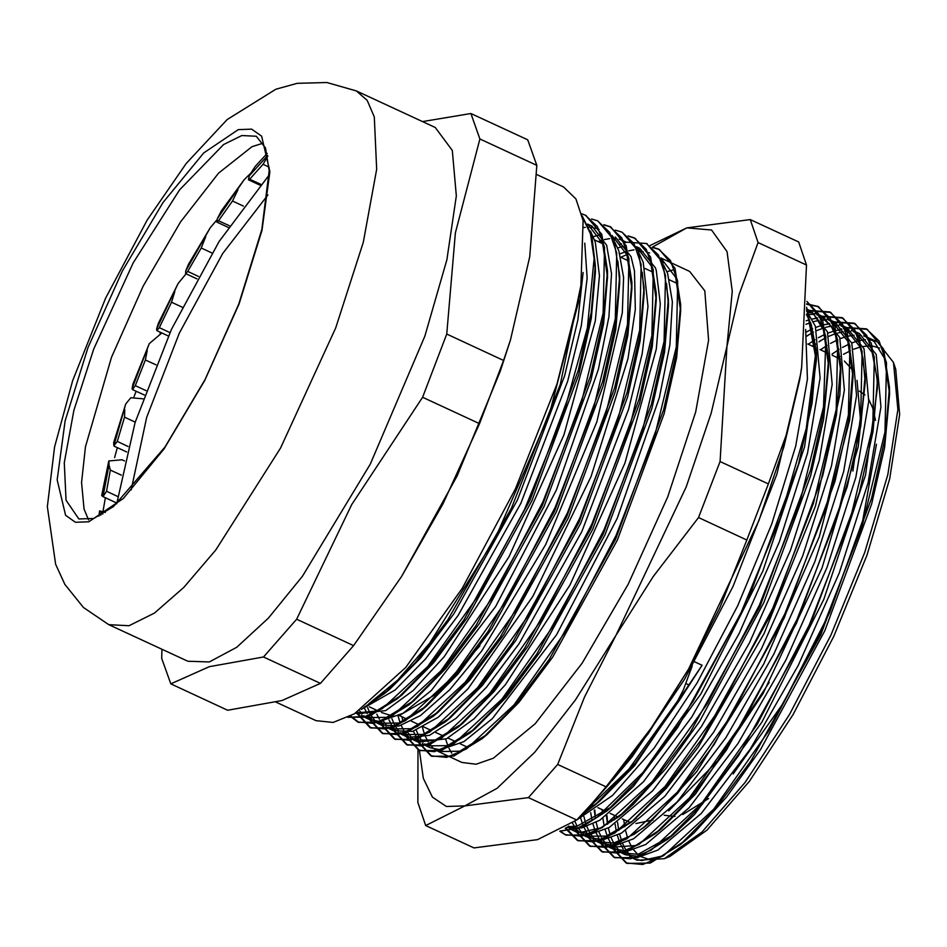 <?xml version="1.0" encoding="UTF-8"?>
<svg xmlns="http://www.w3.org/2000/svg" width="947" height="947" viewBox="0 0 947 947"><rect width="100%" height="100%" fill="white"/><g stroke="black" fill="none" stroke-linecap="round" stroke-linejoin="round"><path stroke-width="1.42" d="M260.78 184.31L249.665 179.161L248.493 179.859L249.179 175.882L267.622 155.545M255.276 166.412L249.333 175.562M249.665 179.161L263.017 164.352L267.764 156.291M229.352 225.777L218.544 220.758L216.899 222.107L217.313 218.698L244.148 179.835L250.387 173.526M244.137 179.835L221.409 210.873L217.313 218.698M218.544 220.758L232.441 201.001L237.91 189.826M198.408 276.358L187.743 271.41L185.624 273.541L185.707 271.008L210.281 227.813L216.887 219.893M210.27 227.801L188.512 264.32L185.707 271.008M187.743 271.41L201.238 248.019L205.783 236.632M169.987 332.575L159.368 327.638L156.811 330.633L156.657 328.94L178.06 283.615L186.133 273.778M158.421 323.329L156.657 328.94M159.368 327.638L171.537 302.235L174.852 291.404M146.016 390.59L135.338 385.642L132.414 389.525L132.154 388.542L149.306 343.654L161.866 332.977M149.283 343.643L132.947 384.08L132.154 388.542M135.338 385.642L145.353 359.931L147.223 350.402M128.129 446.451L117.31 441.432L113.841 445.753L125.773 404.038L130.828 397.764L143.033 398.829M125.75 404.038L113.652 442.687L113.841 445.753M117.31 441.432L124.483 417.189L124.779 409.613M117.653 496.417L106.49 491.233L102.998 496.666L109.035 464.989L108.858 460.94L122.021 459.757L124.471 460.893M108.834 460.929L101.696 495.553L102.998 496.666M106.49 491.233L110.337 470.103L109.035 464.989M102.702 514.091L99.518 510.966L105.401 512.398M121.323 475.193L110.337 470.103M155.995 364.867L145.353 359.931M182.167 307.159L171.537 302.235M243.355 206.055L232.441 201.001M269.019 167.134L263.017 164.352M211.95 252.991L201.238 248.019M135.22 422.173L124.483 417.189M131.124 489.942L146.655 417.438L179.326 333.06L222.628 253.607L267.93 194.916M269.208 174.946L219.077 241.461L171.454 329.402L135.101 422.575L116.718 503.816M606.044 786.874L557.7 764.454L584.595 696.956L615.905 635.378L653.252 576.593L698.495 517.595L746.84 540.015L719.945 607.512L688.623 669.091L651.287 727.888L606.044 786.874L592.372 803.103L608.045 785.359L648.328 733.392L688.623 669.091L758.914 520.59L783.867 446.818L799.611 380.114L801.564 367.921M692.269 665.871L683.308 690.138L677.638 700.993L678.62 701.455L702.07 665.315L634.585 765.685L599.984 800.949L583.707 812.644M610.377 842.522L610.708 843.505M611.502 845.624L612.78 848.548M613.017 849.045L626.062 862.93L642.729 864.469L663.48 855.697L713.837 809.093L769.343 730.161L821.451 630.809L862.09 526.153L884.96 432.081L886.475 362.831L878.994 340.979L866.292 328.881L846.417 327.508M846.109 327.579L843.363 328.289M841.409 328.905L838.308 330.03M598.173 836.888L598.516 837.87M599.285 839.965L600.576 842.913M600.8 843.375L613.881 857.26L630.536 858.834L651.299 850.051L701.644 803.47L757.162 724.514L809.259 625.162L849.897 520.507L872.767 426.434L874.306 357.161L866.801 335.345L854.111 323.223L834.236 321.862M833.905 321.933L831.194 322.655M829.252 323.258L826.305 324.324M586.004 831.229L586.347 832.235M587.116 834.331L588.395 837.29M588.596 837.728L601.7 851.613L618.355 853.152L639.107 844.416L689.463 797.824L744.969 718.844L797.066 619.504L837.704 514.872L860.598 420.776L862.125 351.503L854.608 329.698L841.919 317.588L822.02 316.191M821.712 316.262L819.025 316.985M817.06 317.6L814.183 318.654M573.823 825.559L574.178 826.589M574.959 828.696L576.226 831.644M576.439 832.082L589.496 845.979L606.187 847.482L626.914 838.782L677.283 792.154L732.789 713.186L784.874 613.857L825.524 509.214L848.417 415.106L849.921 345.856L842.439 324.028L829.726 311.954L809.803 310.533M809.543 310.592L806.832 311.314M565.229 828.294L577.303 840.344L593.982 841.836L614.733 833.111L665.09 786.484L720.596 707.539L772.693 608.211L813.343 503.544L836.225 409.459L837.728 340.222L830.259 318.358L817.533 306.307L806.749 303.904M559.843 831.241L565.122 834.674L581.671 836.225L602.28 827.607L652.246 781.618L707.409 703.55L759.364 605.074L800.156 500.975L823.547 406.867L825.926 336.836L818.954 314.309L806.797 301.347L822.789 321.14L828.589 359.008L824.221 409.258L810.62 469.984L759.908 606.471L689.949 732.942L653.477 781.76L619.279 816.48L624.487 812.159L600.576 827.903L580.677 832.389L572.663 830.341L568.863 828.069M560.269 831.028L576.972 828.471L596.776 817.545L643.025 772.432L693.216 701.182L740.992 612.65L780.316 517.843L806.252 428.482L815.426 355.67L806.631 308.45M584.015 812.301L628.855 769.177L677.638 700.993M607.039 815.556L607.607 824.198M612.295 845.6L613.644 848.772M613.964 849.459L627.032 863.38L650.234 863.108L680.218 844.736L714.417 810.016L750.888 761.199L820.848 634.727L871.56 498.24L885.149 437.526L889.529 387.264L883.61 349.064L867.274 329.343L847.387 327.958M846.878 328.076L843.895 328.881M821.357 340.21L819.037 341.82M815.568 344.353L812.94 346.353M594.858 809.886L595.438 818.539M600.078 839.942L601.428 843.126M601.747 843.789L614.863 857.71L638.029 857.485L668.014 839.078L702.224 804.394L738.719 755.493L808.726 628.915L859.438 492.333L873.016 431.607L877.336 381.369L871.394 343.347L855.094 323.673L835.207 322.311M834.674 322.43L831.726 323.235M809.01 334.67L806.868 336.149M587.909 834.307L589.259 837.503M589.567 838.166L602.671 852.063L625.789 851.85L655.703 833.526L689.913 798.889L726.432 749.988L796.474 623.398L847.222 486.758L860.835 425.972L865.132 375.746L859.213 337.688L842.901 318.038L822.99 316.641M822.493 316.772L819.557 317.565M575.752 828.672L577.09 831.857M577.421 832.555L590.478 846.429L613.585 846.192L643.415 827.962L677.638 793.326L714.133 744.508L784.187 617.965L834.97 481.325L848.619 420.504L852.939 370.253L847.056 332.054L830.697 312.403L810.774 310.983M810.312 311.09L807.365 311.894M565.785 827.962L578.274 840.794L601.428 840.522L631.294 822.28L665.504 787.608L701.976 738.826L771.983 612.354L822.765 475.785L836.402 414.999L840.758 364.725L834.875 326.455L818.516 306.757L806.737 304.354M560.151 831.099L566.105 835.124L589.294 834.852L619.279 816.48M559.784 831.277L581.032 827.678L607.074 810.821L641.285 776.126L677.792 727.237L747.787 600.658L798.499 464.077L812.076 403.351L816.397 353.113L806.666 307.266M581.162 815.331L594.763 805.27L635.295 762.986L678.407 701.774M606.482 815.935L607.56 824.221M608.294 827.974L610.117 834.709M611.194 837.716L613.668 843.031M615.065 845.375L618.142 849.364M619.847 851.057L623.457 853.744M851.436 330.278L855.674 331.781L872.175 352.568L877.005 378.09L877.407 388.14L865.534 474.956L823.795 599.415L761.873 722.194L694.625 814.396L673.222 834.769L638.148 854.348L621.41 852.939L625.482 854.821L640.054 856.609L657.976 850.075L701.407 813.319L750.237 749.113L798.226 665.445L839.243 572.876L868.079 482.946L880.982 406.961L876.247 354.45M876.235 354.427L859.32 333.486M857.769 332.87L853.283 331.722M850.891 331.438L845.955 331.462M843.363 331.758L837.882 332.942M834.982 333.841L828.897 336.28M825.701 337.83L819.013 341.618M815.521 343.868L812.325 346.069M594.302 810.265L595.391 818.575M596.113 822.316L597.912 829.063M598.989 832.07L601.463 837.385M602.848 839.705L605.95 843.706M607.643 845.387L611.324 848.11M839.172 324.608L843.481 326.147L860.006 346.898L863.084 358.57L865.203 382.517L858.266 446.854L821.972 568.034L763.01 693.571L695.524 793.941L660.911 829.205L635.674 845.541L609.229 847.293L613.301 849.151L627.861 850.962L645.783 844.428L689.227 807.684L738.056 743.442L786.034 659.787L827.074 567.217L855.899 477.288L868.79 401.315L864.055 348.804M864.043 348.78L846.594 327.591M845.34 327.117L841.007 326.04M838.687 325.768L833.774 325.804M831.194 326.099L825.689 327.295M822.777 328.207L816.705 330.657M813.532 332.196L806.844 335.972M583.944 816.669L585.743 823.428M586.809 826.423L589.271 831.762M590.644 834.07L593.745 838.071M595.426 839.729L599.167 842.487M601.108 843.505L615.692 845.292L633.59 838.805L677.046 802.014L725.864 737.772L773.853 654.14L814.894 561.559L843.706 471.642L856.597 395.668L851.874 343.134L834.934 322.181M833.111 321.459L828.803 320.37M826.518 320.098L821.594 320.122M818.977 320.429L813.485 321.637M810.585 322.56L805.944 324.371M574.924 821.487L577.102 826.115M578.487 828.436L581.565 832.449M583.234 834.106L586.962 836.852M588.383 837.622L603.511 839.622L621.41 833.147L664.853 796.344L713.683 732.126L761.672 648.494L802.701 555.901L831.513 465.995L844.416 390.022L839.705 337.463L823.156 316.748M821.096 315.896L816.681 314.747M814.373 314.463L809.401 314.463M568.756 826.068L569.396 826.778M571.088 828.471L574.699 831.17M575.835 831.809L591.307 833.976L609.229 827.477L652.661 790.698L701.49 726.503L749.479 642.847L790.508 550.266L819.321 460.36L832.235 384.352L827.5 331.829L810.975 311.09L806.915 309.195L813.414 313.54L823.428 329.958L828.661 365.767L823.665 419.201L810.62 475.915L763.85 602.481L699.573 721.318L665.634 768.81L633.223 804.465L624.487 812.159M809.081 310.308L806.595 309.551M566.649 827.429L581.636 827.891L599.818 820.232L643.344 781.879L691.807 717.009L739.134 633.531L779.393 541.791L807.578 452.986L820.09 378.031L815.308 326.194L806.548 311.018M576.605 820.055L612.449 795.456L653.986 748.213L697.146 682.882L737.689 605.701L771.651 524.176L795.693 446.084L807.4 379.037L805.625 329.402M582.452 278.122L560.269 384.529L511.522 508.042L447.919 619.74L415.236 662.734L384.624 693.476L363.624 707.705M582.121 215.892L591.78 235.306L595.296 265.124L591.141 312.865L578.238 370.526L530.107 500.075L463.758 620.025L429.192 666.286L396.781 699.17L369.413 716.145L347.904 717.341M585.779 215.407L601.866 234.335L607.465 270.617L603.381 318.322L590.443 376.042L542.3 505.698L475.891 625.742L441.29 672.062L408.867 704.888L380.599 722.182L358.747 722.383L350.591 715.968M598.054 221.065L614.023 240.005L619.669 276.181L615.562 323.886L602.694 381.511L554.611 511.084L488.261 631.128L453.672 677.472L421.261 710.38L392.875 727.793L370.928 728.042L358.274 714.298M357.93 713.529L357.291 712.026M604.245 225.019L610.685 226.96L626.251 245.687L631.85 282.076L627.719 329.816L614.769 387.548L566.602 517.169L500.194 637.165L465.616 683.414L433.193 716.24L404.973 733.463L383.109 733.712L370.478 719.969M370.111 719.14L368.868 716.062M622.321 232.335L638.396 251.275L644.031 287.438L639.959 335.12L627.068 392.792L578.972 522.413L512.587 642.492L477.975 688.871L445.563 721.732L417.213 739.134L395.313 739.335L382.647 725.615M382.28 724.822L381.025 721.709M628.571 236.312L635.07 238.242L650.613 257.016L656.235 293.381L652.081 341.121L639.178 398.782L591.046 528.331L524.697 648.281L490.132 694.542L457.721 727.438L429.405 744.744L407.482 745.017L394.852 731.25M394.497 730.457L393.265 727.414M646.706 243.663L662.805 262.591L668.404 298.885L664.321 346.578L651.382 404.298L603.227 533.954L536.819 653.998L502.23 700.33L469.807 733.144L441.539 750.438L419.687 750.64L407.032 736.944M406.642 736.091L405.399 732.978M652.897 247.581L659.455 249.523L674.962 268.261L680.609 304.437L676.501 352.142L663.634 409.767L615.55 539.34L549.201 659.384L514.612 705.728L482.189 738.636L453.814 756.049L431.868 756.298L419.213 742.555M418.87 741.785L417.627 738.743M578.996 300.175L549.355 414.099L495.222 538.239L429.725 643.131L397.669 680.218L368.714 703.858M582.322 216.804L590.502 233.779L594.148 258.507L587.377 327.851L563.051 415.437L524.555 509.45L477.181 597.155L427.535 666.641L382.399 708.569L363.541 717.234L348.034 717.27M581.647 213.844L585.341 215.206L597.415 226.664L604.541 247.38L603.144 313.102L581.47 402.392L542.951 501.673L493.576 595.923L440.947 670.855L393.218 715.092L373.568 723.378L357.765 721.934L350.177 716.181M591.532 218.958L597.545 220.817L609.584 232.335L616.722 253.05L615.313 318.772L593.651 408.027L555.143 507.332L505.757 601.594L453.128 676.501L405.411 720.714L385.737 729.048L369.957 727.592L357.327 713.896M357.078 713.351L356.664 712.416M603.831 224.664L609.714 226.511L621.8 237.946L628.903 258.697L627.518 324.395L605.855 413.673L567.324 512.978L517.95 607.216L465.332 682.136L417.591 726.396L397.941 734.671L382.138 733.262L369.531 719.566M369.247 718.951L367.957 715.79M615.372 230.157L621.907 232.133L633.969 243.639L641.107 264.331L639.698 330.065L618.024 419.343L579.517 518.625L530.131 612.887L477.501 687.818L429.784 732.031L410.11 740.353L394.331 738.873L381.688 725.224M381.416 724.633L380.126 721.472M628.145 235.945L634.099 237.792L646.162 249.262L653.276 270.013L651.879 335.712L630.229 424.978L591.709 524.283L542.311 618.533L489.706 693.441L441.977 737.677L422.315 745.976L406.5 744.567L393.905 730.847M393.644 730.279L392.33 727.083M619.421 244.622L621.504 243.829M625.008 242.704L626.393 242.325M626.784 242.231L646.28 243.462L658.354 254.921L665.481 275.636L664.084 341.358L642.409 430.648L603.89 529.929L554.516 624.18L501.886 699.111L454.158 743.348L434.495 751.634L418.704 750.19L406.074 736.541M405.79 735.902L404.511 732.765M652.471 247.214L658.485 249.073L670.523 260.591L677.661 281.306L676.253 347.028L654.59 436.283L616.083 535.588L566.697 629.85L514.067 704.757L466.35 748.97L446.676 757.304L430.885 755.848L418.266 742.152M418.018 741.608L416.692 738.411M583.127 272.499L577.966 319.684L564.625 375.77L517.464 499.98L453.767 613.964L420.752 657.916L389.833 689.156L370.443 702.461M593.497 249.901L595.367 271.884L591.319 318.429L578.747 374.633L531.859 500.88L467.226 617.764L433.56 662.817L401.99 694.861L376.255 711.031L355.752 712.984M587.661 224.131L602.6 243.403L607.536 277.388L603.559 323.886L590.952 380.161L544.04 506.503L479.36 623.469L445.658 668.606L414.088 700.567L386.577 717.4L365.305 717.589L361.399 715.245M359.671 713.801L357.717 711.753M583.979 227.505L585.27 227.351M589.046 227.173L592.538 227.458M594.87 227.907L599.108 229.375M617.894 261.242L619.74 282.952L615.739 329.461L603.203 385.63L556.363 511.901L491.73 628.867L458.04 674.015L426.47 706.071L398.841 723.011L377.498 723.248L373.698 720.963M371.863 719.412L368.632 715.754M367.176 713.576L364.571 708.51M612.011 235.424L626.961 254.707L631.921 288.847L627.897 335.38L615.278 391.644L568.342 517.973L503.662 634.892L469.984 679.946L438.414 711.919L410.951 728.681L389.667 728.918L385.76 726.562M384.032 725.106L380.824 721.436M379.345 719.235L376.776 714.18M375.651 711.268L375.048 709.469M598.042 241.556L601.428 240.384M604.222 239.591L609.596 238.632M613.396 238.455L616.923 238.739M619.16 239.177L623.469 240.692M642.255 272.381L644.102 294.209L640.136 340.695L627.577 396.9L580.712 523.229L516.044 640.231L482.343 685.415L450.772 717.412L423.179 734.351L401.871 734.541L398.024 732.22M396.248 730.729L392.981 727.047M391.537 724.905L388.933 719.838M414.052 740.211L418.124 742.081L446.558 738.826L474.127 718.726L505.201 684.93L569.964 584.974L624.854 463.201L656.247 349.147L660.355 303.975L656.271 270.499L655.407 267.894L639.722 248.232L636.372 246.694L651.335 266.036L656.307 300.14L652.258 346.685L639.687 402.889L592.798 529.136L528.166 646.02L494.488 691.085L462.929 723.117L435.383 739.962L414.04 740.234L410.229 737.914M408.417 736.375L405.209 732.729M403.742 730.516L401.149 725.461M400.025 722.585L398.107 716.039M619.812 253.926L625.789 251.665M628.595 250.872L633.957 249.925M637.793 249.759L641.368 250.067M666.605 283.579L668.475 305.644L664.498 352.142L651.891 408.417L604.979 534.759L540.287 651.725L506.586 696.862L475.015 728.823L447.517 745.656L426.245 745.857L422.338 743.502M420.61 742.057L417.355 738.376M415.911 736.21L413.33 731.155M438.425 751.516L461.947 762.418L476.081 764.253L493.387 758.239L535.197 723.709L582.109 663.16L628.228 584.228L667.742 496.82L695.702 411.933L708.581 340.257L704.757 290.8L689.641 271.387L660.757 257.986L675.696 277.341L680.68 311.208L676.679 357.717L664.143 413.886L617.302 540.157L552.669 657.123L518.968 702.272L487.397 734.327L459.78 751.267L438.425 751.516L434.637 749.219M432.803 747.668L429.571 744.011M428.115 741.832L425.511 736.766M424.386 733.913L422.469 727.367M416.266 730.137L418.645 735.677M419.995 738.068L423.037 742.211M424.682 743.904L428.304 746.674M430.305 747.739L440.391 749.752L463.9 741.596L492.31 718.69L556.552 634.774L617.243 518.317L659.361 397.598L669.896 344.968L672.406 301.88L667.576 273.576L663.752 265.231M649.642 252.956L648.731 252.671M643.084 251.713L638.598 251.784M626.914 254.577L620.77 257.253M401.919 716.784L403.067 721.318M407.778 732.445L410.797 736.553M412.49 738.293L416.254 741.11M623.233 246.516L617.669 247.901M391.904 718.809L394.272 724.36M395.609 726.751L398.628 730.883M400.297 732.611L403.813 735.322M405.15 736.079L408.335 737.405L429.453 735.369L456.087 718.276L486.616 687.025L519.086 643.664L581.778 531.622L628.63 409.329L642.232 353.74L648.032 306.473L643.202 262.272L639.296 253.76M625.494 241.757L624.404 241.414M383.417 721.141L386.471 725.272M388.116 726.965L391.88 729.782M393.751 730.776L412.537 731.392L438.212 717.187L468.09 688.694L532.924 596.302L591.011 476.59L627.956 358.629L635.319 309.48L634.526 271.008L631.022 256.613L615.349 236.928M598.847 235.235L593.296 236.608M367.519 707.504L369.886 713.044M371.224 715.459L374.219 719.578M375.912 721.33L379.498 724.064M380.812 724.798L398.782 726.124L420.48 715.601L449.683 689.795L481.621 651.027L545.661 544.489L596.799 421.853L622.321 312.865L623.54 277.459L618.841 250.943L614.863 242.349M359.529 710.558L362.097 713.955M363.743 715.648L367.365 718.418M365.305 717.601L369.366 719.483L379.451 721.496L402.96 713.34L431.37 690.434L495.612 606.518L556.303 490.061L598.421 369.342L608.957 316.712L611.466 273.624L606.636 245.32M606.625 245.297L592.041 226.132L587.637 224.084M357.185 713.825L385.618 710.57L413.2 690.47L444.261 656.673L509.024 556.718L563.915 434.933L595.308 320.891L599.427 275.719L595.332 242.243L590.537 231.139M361.233 709.398L395.148 690.02L425.677 658.769L458.147 615.408L520.838 503.366L567.703 381.073L581.292 325.484L587.093 278.205L584.808 243.201M806.43 314.238L811.248 324.312L816.065 349.834L816.468 359.884L804.595 446.7L762.856 571.159L700.934 693.938L633.685 786.14L612.283 806.513L577.208 826.092L567.845 826.672M807.886 312.51L812.692 312.901M814.905 313.362L819.096 314.866L831.253 326.194L835.633 335.593L840.829 371.496L839.847 394.887L815.485 506.041L764.122 633.484L698.14 747.23L666.333 788.259L633.318 820.528L606.34 836.094L585.21 836.177L580.985 833.703M579.209 832.235L575.942 828.661M574.45 826.553L572.592 823.334M806.134 320.784L809.401 319.743M812.206 319.032L817.521 318.239M820.055 318.133L824.813 318.523M827.015 318.985L831.288 320.512L847.825 341.228L853.01 377.024L849.719 420.101L819.238 536.819L763.803 663.93L696.743 771.509L648.636 823.641L634.099 834.248L613.549 843.055L597.036 841.646L593.106 839.314M591.354 837.87L588.075 834.295M586.607 832.2L583.944 827.311M582.772 824.553L580.736 818.279M806.181 332.101L812.656 328.775M815.734 327.437L821.605 325.413M824.423 324.703L829.726 323.886M832.2 323.779L836.923 324.134M609.241 847.269L605.322 844.961M603.547 843.505L600.256 839.93M598.776 837.835L596.101 832.958M594.929 830.188L592.905 823.926M592.064 820.433L590.727 812.668M590.253 808.395L590.028 805.731M808.253 344.187L814.965 339.736M818.35 337.736L824.825 334.421M827.927 333.084L833.822 331.071M836.615 330.373L841.907 329.568M844.393 329.449L849.139 329.805M621.421 852.927L617.586 850.643M615.763 849.151L612.484 845.588M610.981 843.481L608.294 838.616M607.11 835.834L605.086 829.584M604.233 826.08L602.908 818.326M602.434 814.041L602.091 809.614M820.457 349.834L827.133 345.395M830.531 343.382L837.018 340.044M840.131 338.718L846.002 336.706M848.772 336.019L854.076 335.226M856.609 335.12L861.403 335.487M863.688 335.972L867.854 337.44L874.353 341.796L884.368 358.215L889.6 394.023L884.605 447.458L871.56 504.171L824.778 630.738L760.512 749.574L726.574 797.066L694.163 832.721L685.427 840.415L661.515 856.159L641.604 860.645L633.602 858.598L629.802 856.325M627.979 854.821L624.7 851.27M623.197 849.139L620.51 844.274M619.314 841.492L617.278 835.254M616.426 831.75L615.088 824.008M614.603 819.711L614.272 815.249M694.565 661.823L702.07 665.315M451.719 753.267L448.973 748.367M447.765 745.573L445.682 739.264M666.877 271.706L672.488 270.084M832.022 354.083L839.066 349.396M842.428 347.419L848.796 344.187M851.803 342.921L857.544 341.038M860.255 340.411L865.44 339.76M867.926 339.736L872.554 340.293M867.854 337.452L877.561 341.95L893.518 362.441L897.886 409.554L887.813 474.696L864.694 552.503L830.827 635.165L789.609 714.417L745.171 782.329L701.952 832.105L664.273 858.751L637.213 860.267L633.602 858.598M635.473 859.367L631.685 856.68M629.933 855.011L626.748 851.104M625.292 848.82L622.712 843.623M621.563 840.664L619.61 834.106M618.793 830.448L617.527 822.398M617.077 817.948L616.959 816.503M623.753 819.652L624.771 826.755M625.576 830.732L627.601 837.941M628.832 841.208L631.767 847.068M633.519 849.708L637.84 854.419M640.669 856.514L650.577 859.935M664.273 858.751L669.86 856.431L706.912 830.211L749.432 781.251L793.148 714.452L833.691 636.491L867.002 555.179L889.742 478.649L899.65 414.573L895.72 369.354L893.897 363.589M879.479 347.987L872.471 346.057M869.31 345.88L863.167 346.448M860.089 347.135L853.732 349.265M850.442 350.698L843.588 354.308M840.013 356.51L837.87 357.919M868.884 399.693L872.708 407.932L875.525 420.373M876.389 444.214L862.729 520.471L829.679 612.543L783.548 702.781L733.179 773.9M708.605 798.51L682.74 814.562M674.939 816.432L664.202 815.213M859.367 391.052L864.966 394.84M418.018 749.858L417.84 802.5L425.629 825.5L464.811 805.873L528.367 797.552L576.711 819.972L537.529 839.598L473.974 847.92L425.629 825.5M806.453 265.018L801.588 367.756L799.611 380.114L787.324 432.092L768.384 483.917L720.04 461.509L726.894 346.401L739.181 294.422L758.109 242.598L806.453 265.018L798.664 242.018L750.32 219.597L686.776 227.919L650.068 245.462M758.109 242.598L750.32 219.597M768.384 483.917L746.84 540.015M698.495 517.595L720.04 461.509M592.372 803.103L576.711 819.972M528.367 797.552L557.7 764.454M652.365 247.143L686.776 227.919L711.564 229.991L727.107 251.618L732.327 291.321L726.894 346.401L711.15 413.093L686.196 486.865L615.905 635.378L575.385 699.999L534.877 752.143L497.163 788.259L464.811 805.873L446.392 806.465L432.388 797.173L423.285 778.304L419.391 750.509M857.082 380.363L860.373 418.278L852.927 470.99M769.165 682.408L717.412 761.175L668.677 810.81M652.897 820.007L635.863 823.582M630.595 822.623L622.309 818.977M844.333 361.079L852.809 370.147M618.474 268.593L619.338 272.949M479.892 645.901L436.342 694.044L399.954 715.056M391.135 715.577L381.499 712.464M594.586 239.958L602.718 243.734M160.019 333.285L160.457 332.326M102.974 511.487L105.306 497.755M114.575 457.638L117.345 447.682M134.012 396.817L136.084 391.218M536.783 165.346L529.728 256.744L510.409 340.044L503.626 360.44L446.747 334.066L455.389 232.844L479.904 138.972L536.783 165.346L527.751 139.848L470.872 113.474L422.575 121.595M296.707 619.267L351.728 504.597L422.634 397.29L479.513 423.652L443.018 503.934L401.658 576.356L353.586 645.641L296.707 619.267L263.562 656.981L320.429 683.355L281.981 700.484L227.659 710.25L170.78 683.876L209.228 666.747L263.562 656.981M161.913 649.251L161.748 658.378L170.78 683.876M353.586 645.641L320.429 683.355M503.626 360.44L479.513 423.652M422.634 397.29L446.747 334.066M479.904 138.972L470.872 113.474M510.409 340.044L500.3 371.2L457.212 475.82L401.658 576.356M536.618 174.473L563.524 186.95L575.906 198.929L583.056 220.687L580.76 289.912L557.002 384.103L515.405 488.901L462.29 588.359L405.754 667.339L354.391 713.813L333.155 722.419L316.026 720.703L275.956 702.129M88.592 519.867L84.011 509.013L81.525 482.461L85.514 446.783L111.568 357.315L143.151 286.266L180.498 221.977L218.532 173.218L252.056 146.631L263.302 143.115M356.344 90.876L435.312 127.502L452.335 150.419L456.312 195.946L446.877 259.857L424.895 336.232L370.324 464.113L302.484 576.25L268.356 618.19L236.691 647.31L209.323 661.941L187.814 661.255L108.834 624.629L128.993 625.695L154.444 613.052L183.884 587.365L215.821 549.935L280.584 448.026L335.652 327.887L363.305 242.278L376.646 169.288L374.243 116.907L367.14 100.358L356.344 90.876L326.81 82.531L297.133 83.383L275.766 89.278L227.209 119.606L186.239 163.476L147.318 219.941L105.614 298.198L72.682 380.587L54.559 446.937L47.35 506.704L55.601 564.258L64.929 584.394L83.443 607.536L108.834 624.629M103.164 496.761L116.801 503.082L103.116 496.749M100.879 515.144L101.08 512.753M689.274 685.095L685.865 683.521M78.861 518.968L66.03 500.3L64.313 462.752L73.878 410.418L93.694 349.029L133.184 262.899L179.622 189.826L223.622 144.571L241.876 135.516L256.317 136.273L265.539 147.969L269.173 170.744L261.893 229.352L238.762 304.07L204.966 379.593L165.027 447.031L113.474 506.503L93.753 518.447L78.861 518.968M239.082 303.845L261.952 230.464L269.848 171.596L261.55 136.19L251.63 129.135L238.324 129.644L203.723 152.952L163.002 202.563L122.352 270.925L87.988 347.632L65.106 421.001L57.222 479.869L65.521 515.275L75.429 522.33L88.734 521.821L123.335 498.524L164.068 448.914L204.706 380.552L239.082 303.845M260.011 185.198L248.493 179.859M228.263 227.375L216.899 222.107M197.035 278.832L185.624 273.541M168.424 336.019L156.811 330.633M144.382 395.065L132.414 389.525M126.673 452.003L114.102 446.179M98.962 516.162L99.518 510.966M158.409 323.318L178.036 283.603M255.276 166.4L267.161 153.414M867.274 329.343L866.292 328.893M855.082 323.696L854.111 323.235M842.889 318.038L841.919 317.588M830.708 312.392L829.738 311.942M818.516 306.733L817.545 306.283M627.032 863.38L626.062 862.93M614.852 857.733L613.881 857.284M602.659 852.075L601.688 851.625M590.478 846.429L589.496 845.979M578.286 840.77L577.315 840.32M566.105 835.124L565.122 834.674M357.765 721.945L358.735 722.395M369.946 727.592L370.928 728.054M382.138 733.25L383.109 733.7M394.331 738.897L395.301 739.347M406.512 744.555L407.494 745.005M418.704 750.202L419.675 750.651M430.885 755.848L431.868 756.31M585.341 215.182L586.323 215.644M609.714 226.487L610.697 226.937M634.099 237.792L635.07 238.242M646.28 243.45L647.263 243.9M658.473 249.097L659.443 249.546M389.833 689.156L384.612 693.476M595.367 271.884L595.296 265.113M401.99 694.861L396.781 699.182M607.536 277.388L607.465 270.617M414.088 700.567L408.867 704.888M619.74 282.952L619.669 276.181M426.47 706.071L421.249 710.38M631.921 288.847L631.85 282.076M438.414 711.919L433.193 716.24M644.102 294.209L644.031 287.426M450.772 717.412L445.552 721.732M656.307 300.14L656.235 293.381M462.929 723.117L457.721 727.438M668.475 305.644L668.404 298.873M475.015 728.823L469.807 733.144M680.68 311.208L680.609 304.437M487.397 734.327L482.189 738.636M680.218 844.736L685.427 840.415M889.529 387.264L889.6 394.023M668.014 839.078L673.222 834.769M877.336 381.369L877.407 388.14M655.703 833.526L660.911 829.205M865.132 375.734L865.203 382.517M643.415 827.962L648.636 823.641M852.939 370.253L853.01 377.024M631.294 822.28L636.514 817.959M840.758 364.725L840.829 371.496M828.589 358.996L828.661 365.767M607.074 810.833L612.283 806.513M816.397 353.101L816.468 359.884M594.763 805.27L599.984 800.949M426.245 745.869L430.305 747.751M355.575 713.091L357.173 713.837M377.486 723.259L381.558 725.142M389.679 728.906L393.739 730.788M401.871 734.564L405.932 736.446M572.663 830.33L576.723 832.224M819.108 314.842L823.168 316.724M584.855 835.988L588.916 837.87M831.288 320.5L835.361 322.382M597.036 841.634L601.108 843.517M843.481 326.147L847.541 328.029M855.662 331.793L859.734 333.675M399.137 715.494L407.269 719.27M411.353 721.164L419.474 724.928M423.534 726.811L431.654 730.575M435.703 732.457L443.835 736.221M447.919 738.115L456.052 741.892M460.076 743.762L468.209 747.526M591.117 804.524L593.852 805.79M597.912 807.673L606.033 811.437M610.105 813.319L618.237 817.095M620.699 257.217L628.832 260.981M645.061 268.51L653.193 272.274M669.446 279.815L677.578 283.591M807.779 343.962L815.9 347.727M819.96 349.609L828.08 353.373M832.129 355.255L840.249 359.02M369.283 706.793L377.403 710.57M612.105 780.695L632.111 756.807L684.515 679.224L732.966 586.524L776.86 474.187L800.594 374.254"/></g></svg>
